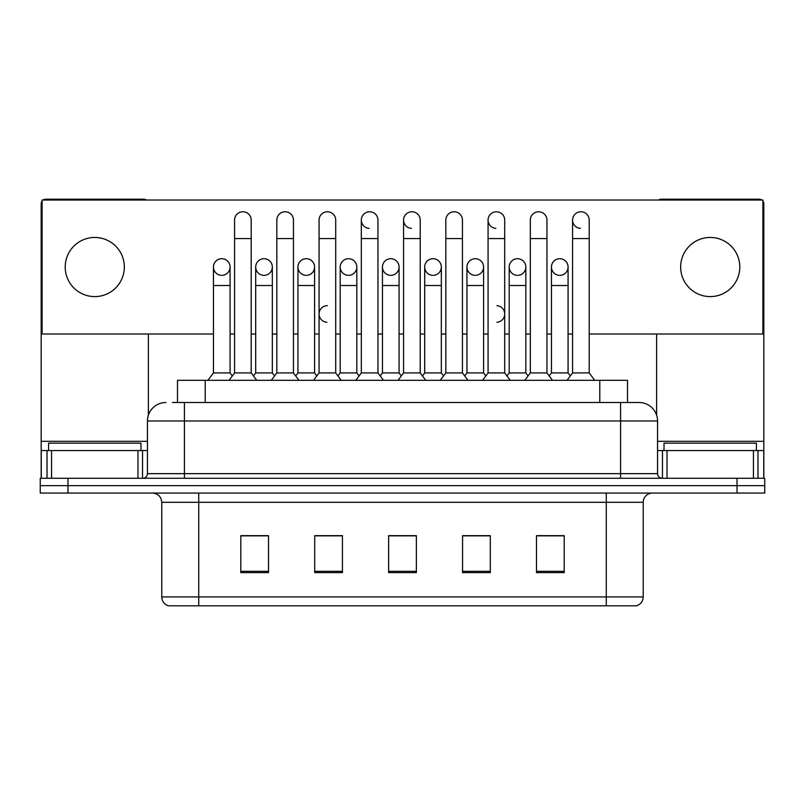 <?xml version="1.0" encoding="UTF-8"?>
<svg xmlns="http://www.w3.org/2000/svg" width="805" height="805" viewBox="0 0 805 805"><rect width="100%" height="100%" fill="white"/><g stroke="black" fill="none" stroke-linecap="round" stroke-linejoin="round"><path stroke-width="1.21" d="M177.492 402.5L177.492 380.322L627.508 380.322L627.508 402.5M643.225 596.928C642.974 601.365 640.76 604.313 636.574 605.803L606.266 605.803L606.266 596.928L643.225 596.928L643.225 502.3A9.237 9.237 0 0 1 652.473 493.063M606.266 605.803L168.426 605.803A9.237 9.237 0 0 1 161.775 596.928L161.775 502.3C161.221 496.695 158.142 493.606 152.527 493.063M67.972 478.281L764.75 478.281L764.75 485.667L40.25 485.667L40.25 493.063L67.972 493.063L67.972 485.667L40.25 485.667L40.25 478.281L67.972 478.281L67.972 485.667L764.75 485.667L764.75 493.063L67.972 493.063M564.214 572.627L564.214 535.667L536.492 535.667L536.492 572.627L564.214 572.627M490.285 572.627L490.285 535.667L462.563 535.667L462.563 572.627L490.285 572.627M268.508 572.627L268.508 535.667L240.786 535.667L240.786 572.627L268.508 572.627M342.437 572.627L342.437 535.667L314.715 535.667L314.715 572.627L342.437 572.627M416.366 572.627L416.366 535.667L388.634 535.667L388.634 572.627L416.366 572.627M589.642 605.803L215.358 605.803M550.519 535.848L547.883 535.667M339.277 535.848L336.631 535.848M318.146 535.667L315.5 535.848M254.772 535.848L252.126 535.667M487.146 535.848L484.509 535.848M466.025 535.848L463.378 535.848M402.651 535.848L400.005 535.848M416.366 535.848L388.634 535.848M342.437 535.848L314.715 535.848M268.508 535.848L240.786 535.848M490.285 535.848L462.563 535.848M564.214 535.848L536.492 535.848M172.823 402.5L632.599 402.5M172.401 402.5L184.415 402.5L184.415 420.985L147.446 420.985L147.446 473.652A4.619 4.619 0 0 1 142.827 478.281M165.931 402.5A18.485 18.485 0 0 0 147.446 420.985M657.554 420.985L620.585 420.985L620.585 402.5L639.069 402.5A18.485 18.485 0 0 1 657.554 420.985L657.554 473.652C657.806 476.439 659.345 477.979 662.173 478.281M234.567 238.562L251.2 238.562L251.2 372.926L234.567 372.926L234.567 220.077A8.322 8.322 0 0 1 243.412 211.785A8.322 8.322 0 0 1 251.2 220.077A8.322 8.322 0 0 0 243.412 211.785M234.567 313.97L234.567 372.926L229.023 380.322M255.698 372.926L255.698 285.503L272.332 285.503L272.332 372.926L255.698 372.926L253.454 375.925L251.2 372.926L256.755 380.322M221.767 258.707A8.322 8.322 0 0 0 213.446 266.767A8.322 8.322 0 0 0 221.244 275.33A8.322 8.322 0 0 1 213.446 267.029A8.322 8.322 0 0 1 222.281 258.727A8.322 8.322 0 0 1 230.079 267.029L230.079 285.503L213.446 285.503L213.446 267.029M230.079 285.503L230.079 372.926L213.446 372.926L213.446 285.503M213.446 372.926L207.901 380.322M230.079 372.926L232.323 375.925L234.567 372.926M276.819 238.562L293.453 238.562L293.453 372.926L276.819 372.926L276.819 220.077A8.322 8.322 0 0 1 285.664 211.785A8.322 8.322 0 0 1 293.453 220.077A8.322 8.322 0 0 0 285.664 211.785M276.819 372.926L271.275 380.322M293.453 372.926L298.997 380.322M319.072 238.562L335.705 238.562L335.705 372.926L319.072 372.926L319.072 220.077A8.322 8.322 0 0 1 327.907 211.785A8.322 8.322 0 0 1 335.705 220.077A8.322 8.322 0 0 0 327.907 211.785M319.072 313.97L319.072 372.926L313.527 380.322M335.705 313.97L335.705 372.926L341.25 380.322M361.324 238.562L377.958 238.562L377.958 372.926L361.324 372.926L361.324 220.077A8.322 8.322 0 0 1 370.159 211.785A8.322 8.322 0 0 1 377.958 220.077A8.322 8.322 0 0 0 370.159 211.785M361.324 313.97L361.324 372.926L355.78 380.322M377.958 332.455L377.958 372.926L383.502 380.322M403.577 238.562L420.21 238.562L420.21 372.926L403.577 372.926L403.577 220.077A8.322 8.322 0 0 1 412.412 211.785A8.322 8.322 0 0 1 420.21 220.077A8.322 8.322 0 0 0 412.412 211.785M403.577 372.926L398.032 380.322M420.21 372.926L425.754 380.322M264.01 258.707A8.322 8.322 0 0 0 255.698 266.767A8.322 8.322 0 0 0 263.487 275.33A8.322 8.322 0 0 1 255.698 267.029A8.322 8.322 0 0 1 264.533 258.727A8.322 8.322 0 0 1 272.332 267.029L272.332 285.503M272.332 372.926L274.575 375.925M306.262 258.707A8.322 8.322 0 0 0 297.951 266.767A8.322 8.322 0 0 0 305.739 275.33A8.322 8.322 0 0 1 297.951 267.029A8.322 8.322 0 0 1 306.786 258.727A8.322 8.322 0 0 1 314.584 267.029L314.584 285.503L297.951 285.503L297.951 267.029M314.584 285.503L314.584 372.926L297.951 372.926L297.951 285.503M297.951 372.926L295.697 375.925M314.584 372.926L316.828 375.925L319.072 372.926M348.515 258.707A8.322 8.322 0 0 0 340.203 266.767A8.322 8.322 0 0 0 347.991 275.33A8.322 8.322 0 0 1 340.193 267.029A8.322 8.322 0 0 1 349.038 258.727A8.322 8.322 0 0 1 356.826 267.029L356.826 285.503L340.193 285.503L340.193 267.029M356.826 285.503L356.826 372.926L340.193 372.926L340.193 285.503M340.193 372.926L337.949 375.925M356.826 372.926L359.08 375.925M377.958 372.926L380.202 375.925L382.445 372.926L382.445 267.029A8.322 8.322 0 0 1 391.29 258.727A8.322 8.322 0 0 1 399.079 267.029L399.079 285.503L382.445 285.503M140.976 450.559L140.976 443.163L48.572 443.163L48.572 450.559M756.428 450.559L756.428 443.163L664.024 443.163L664.024 450.559M137.977 478.281L137.977 450.559L51.57 450.559L51.57 478.281M146.399 200.032A4.619 4.619 0 0 0 143.753 199.197L45.794 199.197A4.619 4.619 0 0 0 43.148 200.032M42.102 201.049A4.619 4.619 0 0 0 41.176 203.816L41.176 450.559L51.57 450.559M148.372 334.025L148.372 415.209M137.977 450.559L147.446 450.559M41.176 478.281L41.176 450.559M753.43 478.281L753.43 450.559L667.023 450.559L667.023 478.281M763.824 478.281L763.824 450.559L763.824 478.281M761.852 200.032A4.619 4.619 0 0 0 759.206 199.197L661.247 199.197A4.619 4.619 0 0 0 658.601 200.032M656.628 334.025L656.628 415.209M762.899 201.049A4.619 4.619 0 0 1 763.824 203.816L763.824 450.559L757.978 450.559L757.978 478.281M657.554 450.559L667.023 450.559M753.43 450.559L757.978 450.559M559.767 258.707A8.322 8.322 0 0 0 551.455 266.767A8.322 8.322 0 0 0 559.244 275.33A8.322 8.322 0 0 1 551.445 267.029A8.322 8.322 0 0 1 560.29 258.727A8.322 8.322 0 0 1 568.078 267.029L568.078 285.503L551.445 285.503L551.445 267.029M517.514 258.707A8.322 8.322 0 0 0 509.203 266.767A8.322 8.322 0 0 0 516.991 275.33A8.322 8.322 0 0 1 509.193 267.029A8.322 8.322 0 0 1 518.038 258.727A8.322 8.322 0 0 1 525.836 267.029L525.836 285.503L509.193 285.503L509.193 267.029M475.262 258.707A8.322 8.322 0 0 0 466.95 266.767A8.322 8.322 0 0 0 474.739 275.33A8.322 8.322 0 0 1 466.95 267.029A8.322 8.322 0 0 1 475.785 258.727A8.322 8.322 0 0 1 483.584 267.029L483.584 285.503L466.95 285.503L466.95 267.029M433.01 258.707A8.322 8.322 0 0 0 424.698 266.767A8.322 8.322 0 0 0 432.496 275.33A8.322 8.322 0 0 1 424.698 267.029A8.322 8.322 0 0 1 433.533 258.727A8.322 8.322 0 0 1 441.331 267.029L441.331 285.503L424.698 285.503L424.698 267.029M572.576 238.562L589.21 238.562L589.21 372.926L572.576 372.926L572.576 220.077A8.322 8.322 0 0 1 580.888 211.765A8.322 8.322 0 0 0 572.576 219.815A8.322 8.322 0 0 0 580.365 228.379M488.072 238.562L504.705 238.562L504.705 372.926L488.072 372.926L488.072 220.077A8.322 8.322 0 0 1 496.393 211.765A8.322 8.322 0 0 0 488.072 219.815A8.322 8.322 0 0 0 495.87 228.379M327.394 305.659A8.322 8.322 0 0 0 319.072 313.709A8.322 8.322 0 0 0 326.87 322.272M390.767 258.707A8.322 8.322 0 0 0 382.456 266.767A8.322 8.322 0 0 0 390.244 275.33A8.322 8.322 0 0 1 382.445 267.029M411.888 211.765A8.322 8.322 0 0 0 403.577 219.815A8.322 8.322 0 0 0 411.365 228.379M369.636 211.765A8.322 8.322 0 0 0 361.324 219.815A8.322 8.322 0 0 0 369.113 228.379M710.231 237.455A29.574 29.574 0 0 0 680.658 267.029A29.574 29.574 0 0 0 710.231 296.602A29.574 29.574 0 0 0 739.795 267.029A29.574 29.574 0 0 0 710.231 237.455M94.769 237.455A29.574 29.574 0 0 0 65.205 267.029A29.574 29.574 0 0 0 94.769 296.602A29.574 29.574 0 0 0 124.342 267.029A29.574 29.574 0 0 0 94.769 237.455M496.916 322.272A8.322 8.322 0 0 0 504.705 313.97A8.322 8.322 0 0 0 496.916 305.669M560.29 275.33A8.322 8.322 0 0 0 568.078 267.029A8.322 8.322 0 0 0 560.29 258.727M475.785 275.33A8.322 8.322 0 0 0 483.584 267.029A8.322 8.322 0 0 0 475.785 258.727M349.038 275.33A8.322 8.322 0 0 0 356.826 267.029A8.322 8.322 0 0 0 349.038 258.727M264.533 275.33A8.322 8.322 0 0 0 272.332 267.029A8.322 8.322 0 0 0 264.533 258.727M589.21 334.025L762.899 334.025L762.899 200.032L42.102 200.032L42.102 334.025L213.446 334.025M230.079 334.025L234.567 334.025M251.2 334.025L255.698 334.025M272.332 334.025L276.819 334.025M293.453 334.025L297.951 334.025M314.584 334.025L319.072 334.025M335.705 334.025L340.193 334.025M356.826 334.025L361.324 334.025M377.958 334.025L382.445 334.025M399.079 334.025L403.577 334.025M420.21 334.025L424.698 334.025M441.331 334.025L445.819 334.025M462.452 334.025L466.95 334.025M483.584 334.025L488.072 334.025M504.705 334.025L509.193 334.025M525.836 334.025L530.324 334.025M546.957 334.025L551.445 334.025M568.078 334.025L572.576 334.025M222.281 275.33A8.322 8.322 0 0 0 230.079 267.029A8.322 8.322 0 0 0 222.281 258.727M306.786 275.33A8.322 8.322 0 0 0 314.584 267.029A8.322 8.322 0 0 0 306.786 258.727M391.29 275.33A8.322 8.322 0 0 0 399.079 267.029A8.322 8.322 0 0 0 391.29 258.727M433.533 275.33A8.322 8.322 0 0 0 441.331 267.029A8.322 8.322 0 0 0 433.533 258.727M518.038 275.33A8.322 8.322 0 0 0 525.836 267.029A8.322 8.322 0 0 0 518.038 258.727M399.079 285.503L399.079 372.926L382.445 372.926M399.079 372.926L401.323 375.925M445.819 238.562L462.452 238.562L462.452 372.926L445.819 372.926L445.819 220.077A8.322 8.322 0 0 1 454.664 211.785A8.322 8.322 0 0 1 462.452 220.077A8.322 8.322 0 0 0 454.664 211.785M445.819 372.926L440.275 380.322M462.452 372.926L467.997 380.322M496.393 211.765A8.322 8.322 0 0 1 504.705 220.077A8.322 8.322 0 0 0 496.916 211.785M488.072 372.926L482.527 380.322M504.705 372.926L510.249 380.322M530.324 238.562L546.957 238.562L546.957 372.926L530.324 372.926L530.324 220.077A8.322 8.322 0 0 1 539.159 211.785A8.322 8.322 0 0 1 546.957 220.077A8.322 8.322 0 0 0 539.159 211.785M530.324 372.926L524.779 380.322M546.957 372.926L552.502 380.322M580.888 211.765A8.322 8.322 0 0 1 589.21 220.077A8.322 8.322 0 0 0 581.411 211.785M572.576 372.926L567.032 380.322M589.21 372.926L594.754 380.322M441.331 285.503L441.331 372.926L424.698 372.926L424.698 285.503M424.698 372.926L422.454 375.925M441.331 372.926L443.575 375.925M483.584 285.503L483.584 372.926L466.95 372.926L466.95 285.503M466.95 372.926L464.706 375.925M483.584 372.926L485.828 375.925M525.836 285.503L525.836 372.926L509.193 372.926L509.193 285.503M509.193 372.926L506.949 375.925M525.836 372.926L528.08 375.925M568.078 285.503L568.078 372.926L551.445 372.926L551.445 285.503M551.445 372.926L549.201 375.925M568.078 372.926L570.322 375.925M205.215 402.5L205.215 380.322M599.785 402.5L599.785 380.322M606.266 493.063L606.266 502.3L161.775 502.3M643.225 502.3L606.266 502.3L606.266 596.928L198.734 596.928L198.734 605.803M161.775 596.928L198.734 596.928L198.734 493.063M737.028 493.063L737.028 478.281M416.366 571.339L388.634 571.339M342.437 571.339L314.715 571.339M268.508 571.339L240.786 571.339M490.285 571.339L462.563 571.339M564.214 571.339L536.492 571.339M184.415 478.281L184.415 473.652L657.554 473.652M147.446 473.652L184.415 473.652L184.415 420.985L620.585 420.985L620.585 478.281M147.446 441.311L41.176 441.311M142.525 450.559L142.525 478.281M41.246 450.559L41.246 478.281M47.022 478.281L47.022 450.559M763.824 441.311L657.554 441.311M763.754 478.281L763.754 450.559M662.475 478.281L662.475 450.559M251.2 238.562L251.2 220.077M293.453 238.562L293.453 220.077M335.705 238.562L335.705 220.077M377.958 238.562L377.958 220.077M420.21 238.562L420.21 220.077M255.698 285.503L255.698 267.029M462.452 238.562L462.452 220.077M504.705 238.562L504.705 220.077M546.957 238.562L546.957 220.077M589.21 238.562L589.21 220.077M462.452 332.455L462.452 313.97M488.072 332.455L488.072 313.97M504.705 332.455L504.705 313.97"/></g></svg>
